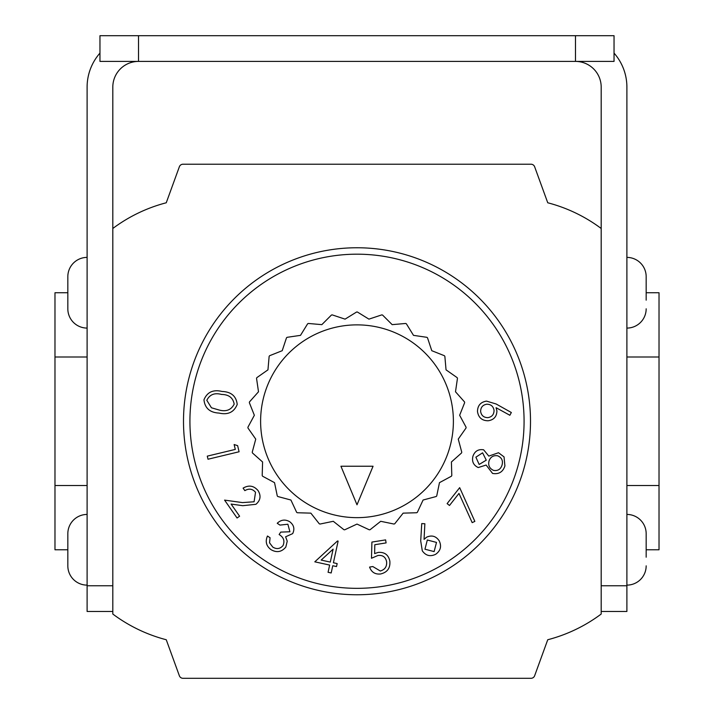 <?xml version="1.0" encoding="UTF-8"?>
<svg xmlns="http://www.w3.org/2000/svg" width="714" height="714" viewBox="0 0 714 714"><rect width="100%" height="100%" fill="white"/><g stroke="black" fill="none" stroke-linecap="round" stroke-linejoin="round"><path stroke-width="1.07" d="M87.108 257.397A19.278 19.278 0 0 0 67.83 276.675L67.83 277.898M87.108 328.083A19.278 19.278 0 0 1 67.83 308.805L67.83 276.675M67.83 300.157L67.83 308.805M87.108 514.437A19.278 19.278 0 0 0 67.83 533.715L67.83 542.363M87.108 585.123A19.278 19.278 0 0 1 67.83 565.845L67.83 533.715M67.83 557.197L67.83 565.845M626.892 514.437A19.278 19.278 0 0 1 646.17 533.715L646.17 542.363M646.17 557.197L646.17 533.715M626.892 585.123A19.278 19.278 0 0 0 646.17 565.845M626.892 257.397A19.278 19.278 0 0 1 646.17 276.675L646.17 277.898M646.17 300.157L646.17 276.675M626.892 328.083A19.278 19.278 0 0 0 646.17 308.805M614.04 61.404L575.484 61.404A25.704 25.704 0 0 1 601.188 87.108L601.188 228.48A154.224 154.224 0 0 0 547.745 202.776L534.634 166.755A3.856 3.856 0 0 0 531.02 164.22L182.98 164.22A3.856 3.856 0 0 0 179.366 166.755L166.255 202.776A154.224 154.224 0 0 0 112.812 228.48L112.812 87.108A25.704 25.704 0 0 1 138.516 61.404L575.484 61.404L575.484 35.7L614.04 35.7L614.04 61.404M138.516 35.7L138.516 61.404L99.96 61.404L99.96 35.7L575.484 35.7M112.812 611.47L87.108 611.47L87.108 87.108A51.408 51.408 0 0 1 99.96 53.104M614.04 53.104A51.408 51.408 0 0 1 626.892 87.108L626.892 611.47L601.188 611.47M466.081 427.222L459.646 415.28L464.653 402.678A109.242 109.242 0 0 0 464.511 401.902L455.496 391.772L457.46 378.349A109.242 109.242 0 0 0 457.147 377.635L446.045 369.852L444.858 356.34A109.242 109.242 0 0 0 444.394 355.715L431.783 350.699L427.516 337.829A109.242 109.242 0 0 0 426.918 337.32L413.495 335.357L406.382 323.817A109.242 109.242 0 0 0 405.677 323.46L392.164 324.647L382.57 315.053A109.242 109.242 0 0 0 381.811 314.874L368.933 319.14L357.393 312.018A109.242 109.242 0 0 0 356.607 312.018L345.067 319.14L332.188 314.874A109.242 109.242 0 0 0 331.43 315.053L321.836 324.647L308.323 323.46A109.242 109.242 0 0 0 307.618 323.817L300.505 335.357L287.082 337.32A109.242 109.242 0 0 0 286.484 337.829L282.217 350.699L269.606 355.715A109.242 109.242 0 0 0 269.142 356.34L267.955 369.852L256.853 377.635A109.242 109.242 0 0 0 256.54 378.349L258.504 391.772L249.489 401.902A109.242 109.242 0 0 0 249.347 402.678L254.354 415.28L247.919 427.222A109.242 109.242 0 0 0 247.963 428.007L255.746 439.11L252.238 452.212A109.242 109.242 0 0 0 252.461 452.971L262.591 461.985L262.199 475.542A109.242 109.242 0 0 0 262.591 476.22L274.533 482.655L277.273 495.944A109.242 109.242 0 0 0 277.808 496.516L290.91 500.023L296.64 512.313A109.242 109.242 0 0 0 297.301 512.741L310.858 513.143L319.265 523.781A109.242 109.242 0 0 0 320.006 524.049L333.286 521.3L343.925 529.717A109.242 109.242 0 0 0 344.71 529.806L357 524.076L369.29 529.806A109.242 109.242 0 0 0 370.075 529.717L380.714 521.3L393.994 524.049A109.242 109.242 0 0 0 394.735 523.781L403.142 513.143L416.699 512.741A109.242 109.242 0 0 0 417.36 512.313L423.09 500.023L436.192 496.516A109.242 109.242 0 0 0 436.727 495.944L439.467 482.655L451.409 476.22A109.242 109.242 0 0 0 451.801 475.542L451.409 461.985L461.539 452.971A109.242 109.242 0 0 0 461.762 452.212L458.254 439.11L466.037 428.007A109.242 109.242 0 0 0 466.081 427.222M189.924 421.26A167.076 167.076 0 0 0 357 588.336A167.076 167.076 0 0 0 524.076 421.26A167.076 167.076 0 0 0 357 254.184A167.076 167.076 0 0 0 189.924 421.26M472.971 456.13C474.837 451.087 478.389 448.981 483.628 449.802L488.804 456.103L498.515 452.73L504.039 456.889L504.914 465.939C502.915 471.999 498.8 474.498 492.571 473.436L486.127 465.046L478.21 467.554C473.409 465.225 471.659 461.422 472.971 456.13M371.485 558.259L371.905 542.078L385.614 539.891L386.096 542.899L374.814 544.711L374.627 553.591L378.25 552.395C384.596 551.94 388.461 554.84 389.844 561.106C390.442 568.085 387.354 572.369 380.58 573.976C375.136 574.529 371.458 572.226 369.575 567.077L372.815 566.55L380.303 571.004C385.016 569.62 387.095 566.452 386.569 561.499C385.506 556.974 382.65 554.965 377.992 555.474L371.485 558.259M329.645 565.069L314.803 561.829L337.49 540.98L338.124 541.114L333.411 562.766L337.169 563.587L336.517 566.568L332.76 565.738L331.18 572.967L328.074 572.289L329.645 565.069M219.064 413.076C209.916 412.612 204.891 408.185 203.963 399.804C207.167 392.093 213.2 389.317 222.063 391.468C231.184 391.799 236.236 396.109 237.218 404.419C234.04 412.228 227.989 415.111 219.064 413.076M235.299 449.409L234.13 444.527L237.628 445.661L239.083 451.766L208.015 459.227L207.274 456.139L235.299 449.409M254.086 501.781L255.523 492.285C252.497 488.778 248.945 488.233 244.857 490.643L243.09 488.126C248.856 484.788 253.863 485.645 258.129 490.679C261.235 495.855 260.503 500.389 255.915 504.307L242.76 505.69L231.113 504.066L239.601 516.222L237.057 517.998L224.58 500.112L242.457 502.594L254.086 501.781M289.911 531.769L287.876 524.237L279.95 525.093L277.228 523.282C281.004 519.694 285.127 519.149 289.598 521.648C293.9 524.87 294.927 528.86 292.669 533.626L285.618 536.803L287.242 541.176L285.814 547.076C281.619 552.074 276.675 552.931 270.999 549.646C266.277 546.076 265.09 541.533 267.464 536.018L270.07 537.758L269.544 542.818L272.766 547.085C276.666 549.468 280.093 548.959 283.039 545.55C284.966 540.944 283.654 537.276 279.12 534.536L280.745 532.1L289.911 531.769M422.295 550.815L420.707 540.953L421.742 523.594L424.866 523.755L424.054 539.373L426.553 537.214C431.738 534.875 435.959 536.071 439.199 540.81C441.796 546.308 440.592 550.824 435.576 554.341C430.176 556.866 425.749 555.688 422.295 550.815M458.977 493.419L449.49 505.476L447.116 503.611L459.673 487.653L474.855 521.399L472.177 522.63L458.977 493.419M486.484 401.107L496.114 403.981L511.34 412.513L509.858 415.271L496.087 407.703L496.917 410.907C496.765 416.628 493.838 419.912 488.126 420.769C482.039 420.716 478.487 417.654 477.487 411.594C477.559 405.606 480.558 402.107 486.484 401.107M601.188 228.48L601.188 614.04A154.224 154.224 0 0 1 547.745 639.744L534.634 675.765A3.856 3.856 0 0 1 531.02 678.3L182.98 678.3A3.856 3.856 0 0 1 179.366 675.765L166.255 639.744A154.224 154.224 0 0 1 112.812 614.04L112.812 228.48M67.83 549.78L54.978 549.78L54.978 292.74L67.83 292.74M87.108 485.52L54.978 485.52M87.108 357L54.978 357M626.892 485.52L659.022 485.52L659.022 357L626.892 357M646.17 549.78L659.022 549.78L659.022 485.52M646.17 292.74L659.022 292.74L659.022 357M373.065 466.242L340.935 466.242L357 504.798L373.065 466.242M234.183 404.106C232.987 397.734 228.783 394.521 221.572 394.458C214.628 392.557 209.711 394.503 206.81 400.304L211.442 407.783L219.403 410.104C226.347 411.844 231.274 409.845 234.183 404.106M321.157 560.088L330.296 562.088L333.117 549.146L321.157 560.088M436.504 542.417L427.32 540.007L424.946 549.2L434.121 551.592L436.504 542.417M482.593 452.828L475.881 457.165L479.156 464.466L486.261 460.164L482.593 452.828M497.667 455.791C493.428 455.166 490.554 456.889 489.028 460.949C487.983 465.385 489.501 468.536 493.588 470.41C497.881 471.061 500.701 469.276 502.049 465.037C503.191 460.673 501.728 457.594 497.667 455.791M487.876 417.645C491.937 416.94 493.999 414.522 494.052 410.407C493.347 406.328 490.929 404.267 486.796 404.204C482.726 404.918 480.674 407.346 480.629 411.478C481.343 415.539 483.762 417.592 487.876 417.645M601.188 585.766L626.892 585.766M87.108 585.766L112.812 585.766M260.61 421.26A96.39 96.39 0 0 0 357 517.65A96.39 96.39 0 0 0 453.39 421.26A96.39 96.39 0 0 0 357 324.87A96.39 96.39 0 0 0 260.61 421.26M183.498 421.26A173.502 173.502 0 0 1 357 247.758A173.502 173.502 0 0 1 530.502 421.26A173.502 173.502 0 0 1 357 594.762A173.502 173.502 0 0 1 183.498 421.26M464.511 401.902A109.242 109.242 0 0 1 464.653 402.678M457.147 377.635A109.242 109.242 0 0 1 457.46 378.349M444.394 355.715A109.242 109.242 0 0 1 444.858 356.34M426.918 337.32A109.242 109.242 0 0 1 427.516 337.829M405.677 323.46A109.242 109.242 0 0 1 406.382 323.817M381.811 314.874A109.242 109.242 0 0 1 382.57 315.053M356.607 312.018A109.242 109.242 0 0 1 357.393 312.018M331.43 315.053A109.242 109.242 0 0 1 332.188 314.874M307.618 323.817A109.242 109.242 0 0 1 308.323 323.46M286.484 337.829A109.242 109.242 0 0 1 287.082 337.32M269.142 356.34A109.242 109.242 0 0 1 269.606 355.715M256.54 378.349A109.242 109.242 0 0 1 256.853 377.635M249.347 402.678A109.242 109.242 0 0 1 249.489 401.902"/></g></svg>
